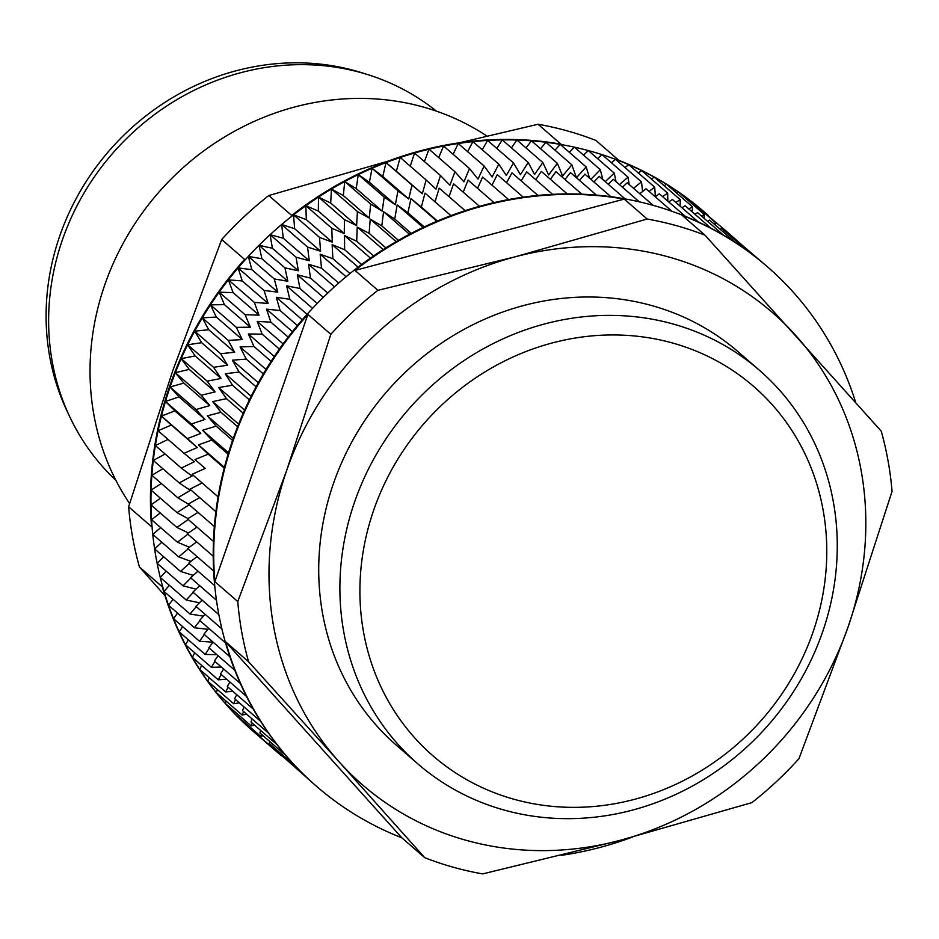 <?xml version="1.0" encoding="UTF-8"?>
<svg xmlns="http://www.w3.org/2000/svg" width="939" height="939" viewBox="0 0 939 939"><rect width="100%" height="100%" fill="white"/><g stroke="black" fill="none" stroke-linecap="round" stroke-linejoin="round"><path stroke-width="1.41" d="M812.845 632.593A244.586 224.644 -49 0 1 414.815 737.984A244.586 224.644 -49 0 1 552.39 342.911A244.586 224.644 -49 0 1 812.845 632.593M822.423 632.463A260.572 239.316 -49 0 1 417.738 763.771A260.572 239.316 -49 0 1 407.878 410.108A260.572 239.316 -49 0 1 759.428 370.271A260.572 239.316 -49 0 1 822.423 632.463M129.617 503.562A260.572 239.316 -49 0 1 168.844 181.356A260.572 239.316 -49 0 1 486.965 136.108M115.849 480.263A244.586 224.644 -49 0 1 112.445 153.562A244.586 224.644 -49 0 1 436.389 111.131M68.782 414.662A241.816 222.085 -49 0 1 54.791 251.969A241.816 222.085 -49 0 1 66.07 219.573A241.816 222.085 -49 0 1 339.613 67.068A241.816 222.085 -49 0 1 364.837 73.723M855.711 402.467A343.956 315.903 131 0 0 767.503 266.852A343.956 315.903 131 0 0 682.137 215.313L705.06 235.22A343.956 315.903 131 0 0 647.171 219.022L624.259 199.115A343.956 315.903 131 0 0 355.001 270.409L377.912 290.315A343.956 315.903 131 0 0 330.833 334.307L307.922 314.401A343.956 315.903 131 0 0 214.843 581.652L237.767 601.559A343.956 315.903 131 0 0 248.565 661.749L225.653 641.842A343.956 315.903 131 0 0 316.478 786.272A343.956 315.903 131 0 0 401.845 837.811L424.757 857.706A343.956 315.903 131 0 0 482.646 873.904L619.775 840.44A312.687 287.181 131 0 0 848.023 627.17A312.687 287.181 131 0 0 795.65 335.376A312.687 287.181 131 0 0 515.053 256.84A312.687 287.181 131 0 0 286.806 470.099A312.687 287.181 131 0 0 339.167 761.905L248.565 661.749M424.757 857.706L339.167 761.905A312.687 287.181 131 0 0 619.775 840.44L751.904 802.622A343.956 315.903 131 0 0 798.983 758.63L848.023 627.17L892.05 491.367A343.956 315.903 131 0 0 881.251 431.177L705.06 235.22M767.245 266.629A343.956 315.903 131 0 0 766.987 266.406A343.956 315.903 131 0 0 758.43 259.258A343.956 315.903 131 0 0 747.198 250.678A343.956 315.903 131 0 0 735.542 242.638A343.956 315.903 131 0 0 723.5 235.173A343.956 315.903 131 0 0 711.093 228.294A343.956 315.903 131 0 0 698.358 222.015A343.956 315.903 131 0 0 685.294 216.334A343.956 315.903 131 0 0 671.948 211.275A343.956 315.903 131 0 0 653.168 205.359A343.956 315.903 131 0 0 639.248 201.815A343.956 315.903 131 0 0 625.128 198.915A343.956 315.903 131 0 0 610.843 196.674A343.956 315.903 131 0 0 596.418 195.101A343.956 315.903 131 0 0 581.875 194.185A343.956 315.903 131 0 0 567.262 193.927A343.956 315.903 131 0 0 552.59 194.35A343.956 315.903 131 0 0 537.906 195.418A343.956 315.903 131 0 0 523.223 197.167A343.956 315.903 131 0 0 508.574 199.561A343.956 315.903 131 0 0 493.996 202.613A343.956 315.903 131 0 0 479.512 206.322A343.956 315.903 131 0 0 465.145 210.665A343.956 315.903 131 0 0 450.931 215.641A343.956 315.903 131 0 0 436.905 221.228A343.956 315.903 131 0 0 423.09 227.438A343.956 315.903 131 0 0 409.51 234.245A343.956 315.903 131 0 0 396.199 241.64A343.956 315.903 131 0 0 383.171 249.598A343.956 315.903 131 0 0 370.459 258.108A343.956 315.903 131 0 0 358.099 267.157A343.956 315.903 131 0 0 346.092 276.735A343.956 315.903 131 0 0 334.484 286.794A343.956 315.903 131 0 0 323.298 297.346A343.956 315.903 131 0 0 312.534 308.356A343.956 315.903 131 0 0 302.241 319.8A343.956 315.903 131 0 0 292.428 331.655A343.956 315.903 131 0 0 283.108 343.897A343.956 315.903 131 0 0 274.305 356.515A343.956 315.903 131 0 0 266.042 369.461A343.956 315.903 131 0 0 258.319 382.725A343.956 315.903 131 0 0 251.171 396.27A343.956 315.903 131 0 0 244.61 410.085A343.956 315.903 131 0 0 238.635 424.135A343.956 315.903 131 0 0 233.271 438.384A343.956 315.903 131 0 0 228.529 452.798A343.956 315.903 131 0 0 224.409 467.376A343.956 315.903 131 0 0 220.923 482.059A343.956 315.903 131 0 0 218.083 496.837A343.956 315.903 131 0 0 215.888 511.673A343.956 315.903 131 0 0 214.338 526.533A343.956 315.903 131 0 0 213.446 541.404A343.956 315.903 131 0 0 213.223 556.228A343.956 315.903 131 0 0 213.646 571.006A343.956 315.903 131 0 0 214.726 585.69A343.956 315.903 131 0 0 216.463 600.256A343.956 315.903 131 0 0 218.857 614.669A343.956 315.903 131 0 0 221.897 628.907A343.956 315.903 131 0 0 225.571 642.933A343.956 315.903 131 0 0 229.879 656.725A343.956 315.903 131 0 0 234.809 670.27A343.956 315.903 131 0 0 240.349 683.51A343.956 315.903 131 0 0 246.499 696.445A343.956 315.903 131 0 0 253.248 709.039A343.956 315.903 131 0 0 260.561 721.258A343.956 315.903 131 0 0 268.448 733.089A343.956 315.903 131 0 0 276.876 744.51A343.956 315.903 131 0 0 285.832 755.496A343.956 315.903 131 0 0 295.292 766.013A343.956 315.903 131 0 0 305.257 776.048A343.956 315.903 131 0 0 315.692 785.591A343.956 315.903 131 0 0 315.95 785.814A343.956 315.903 131 0 0 316.208 786.049M561.358 855.347A343.956 315.903 131 0 0 632.569 837.025M237.767 601.559L286.806 470.099L330.833 334.307M377.912 290.315L515.053 256.84L647.171 219.022M653.168 205.359L627.229 182.823L622.404 187.19M671.948 211.275L646.009 188.751L639.811 193.751M685.294 216.334L659.354 193.81L655.293 196.814M698.358 222.015L672.406 199.479L668.744 201.967M711.093 228.294L685.153 205.77L681.937 207.754M723.5 235.173L697.56 212.648L694.837 214.186M735.542 242.638L709.602 220.113L707.431 221.217M747.198 250.678L721.258 228.154L719.673 228.87M758.43 259.258L732.49 236.734L731.575 237.109M764.71 264.458L743.078 245.936M289.846 762.668L315.692 785.591M279.634 752.409L279.317 753.524L305.257 776.048M269.939 741.693L269.352 743.488L295.292 766.013M260.784 730.542L259.892 732.96L285.832 755.496M252.192 718.981L250.924 721.985L276.876 744.51M244.163 707.02L242.497 710.565L268.448 733.089M236.734 694.696L234.621 698.733L260.561 721.258M229.891 682.019L227.308 686.515L253.248 709.039M223.658 669.014L220.559 673.92L246.499 696.445M218.059 655.715L214.409 660.986L240.349 683.51M255.502 733.007L255.443 733.265A343.956 315.903 -49 0 1 253.694 731.763A343.956 315.903 -49 0 1 244.926 723.816A343.956 315.903 -49 0 1 234.867 713.875A343.956 315.903 -49 0 1 225.313 703.44A343.956 315.903 -49 0 1 216.252 692.548A343.956 315.903 -49 0 1 207.73 681.209A343.956 315.903 -49 0 1 199.737 669.448A343.956 315.903 -49 0 1 192.319 657.3A343.956 315.903 -49 0 1 185.464 644.776A343.956 315.903 -49 0 1 179.208 631.9A343.956 315.903 -49 0 1 173.539 618.707L199.491 641.243L213.071 642.159L208.869 647.746L234.809 670.27M208.751 628.332L203.939 634.201L229.879 656.725M205.078 614.294L199.631 620.409L225.571 642.933M202.061 600.08L195.958 606.371L221.897 628.907M199.702 585.69L192.918 592.133L218.857 614.669M198.012 571.17L190.523 577.72L216.463 600.256M197.002 556.557L188.786 563.165L214.726 585.69M196.674 541.862L187.706 548.482L213.646 571.006M197.014 527.131L187.284 533.704L213.223 556.228M198.035 512.377L187.507 518.88L213.446 541.404M199.737 497.658L188.399 504.008L214.338 526.533M202.12 482.975L189.948 489.149L215.888 511.673M450.931 215.641L424.991 193.117L421.365 207.073L410.965 198.704L407.949 212.777L397.15 204.913L394.744 219.045L383.57 211.721L381.786 225.9L370.248 219.116L369.097 233.306L357.231 227.074L356.703 241.241L344.519 235.583L344.613 249.715L332.148 244.633L332.876 258.695L320.152 254.211L321.502 268.167L308.544 264.27L310.516 278.108L297.358 274.822L299.952 288.496L286.595 285.832L289.811 299.318L276.301 297.276L280.115 310.551L266.488 309.131L270.902 322.171L257.169 321.373L262.169 334.155L248.365 333.979L253.953 346.479L240.102 346.937L246.253 359.109L232.379 360.2L239.093 372.044L225.231 373.745L232.496 385.225L218.67 387.561L226.452 398.652L212.695 401.599L221.005 412.291L207.331 415.848L216.134 426.118L202.589 430.273L211.862 440.086L198.469 444.851L208.2 454.194L194.983 459.535L205.16 468.397L192.143 474.312L218.083 496.837M465.145 210.665L439.206 188.14L435.027 201.815M479.512 206.322L453.572 183.798L449.03 196.674M493.996 202.613L468.056 180.088L463.22 192.178M508.574 199.561L482.634 177.037L477.552 188.34M523.223 197.167L497.283 174.642L492.001 185.171M537.906 195.418L511.966 172.893L506.544 182.682M552.59 194.35L526.65 171.814L521.145 180.863M567.262 193.927L541.322 171.403L535.77 179.725M581.875 194.185L555.935 171.661L550.383 179.279M596.418 195.101L570.478 172.576L564.973 179.502M610.843 196.674L584.903 174.149L579.504 180.405M625.128 198.915L599.188 176.391L593.929 181.99M639.248 201.815L613.308 179.29L608.249 184.255M748.547 361.421A260.572 239.316 131 0 0 386.704 391.727A260.572 239.316 131 0 0 407.444 754.24M225.653 641.842L401.845 837.811M624.259 199.115L355.001 270.409M307.922 314.401L214.843 581.652M233.271 438.384L207.331 415.848M237.614 426.717L221.005 412.291M238.635 424.135L212.695 401.599M243.224 413.219L226.452 398.652M244.61 410.085L218.67 387.561M249.387 399.897L232.496 385.225M251.171 396.27L225.231 373.745M256.101 386.798L239.093 372.044M258.319 382.725L232.379 360.2M263.343 373.957L246.253 359.109M266.042 369.461L240.102 346.937M271.113 361.374L253.953 346.479M274.305 356.515L248.365 333.979M279.376 349.097L262.169 334.155M283.108 343.897L257.169 321.373M288.144 337.148L270.902 322.171M292.428 331.655L266.488 309.131M297.381 325.54L280.115 310.551M302.241 319.8L276.301 297.276M307.076 314.319L289.811 299.318M312.534 308.356L286.595 285.832M317.194 303.473L299.952 288.496M323.298 297.346L297.358 274.822M327.734 293.05L310.516 278.108M334.484 286.794L308.544 264.27M338.674 283.073L321.502 268.167M346.092 276.735L320.152 254.211M349.977 273.542L332.876 258.695M358.099 267.157L332.148 244.633M361.632 264.493L344.613 249.715M370.459 258.108L344.519 235.583M373.605 255.924L356.703 241.241M383.171 249.598L357.231 227.074M385.882 247.873L369.097 233.306M396.199 241.64L370.248 219.116M398.429 240.349L381.786 225.9M409.51 234.245L383.57 211.721M411.223 233.353L394.744 219.045M423.09 227.438L397.15 204.913M424.228 226.909L407.949 212.777M436.905 221.228L410.965 198.704M437.421 221.017L421.365 207.073M194.983 459.535L205.16 468.397M224.221 468.092L208.2 454.194M224.409 467.376L198.469 444.851M228.107 454.194L211.862 440.086M228.529 452.798L202.589 430.273M232.567 440.391L216.134 426.118M177.565 613.108L173.539 618.707A343.956 315.903 -49 0 1 168.492 605.232A343.956 315.903 -49 0 1 164.067 591.476A343.956 315.903 -49 0 1 160.276 577.485A343.956 315.903 -49 0 1 157.118 563.294A343.956 315.903 -49 0 1 154.606 548.904A343.956 315.903 -49 0 1 152.752 534.373A343.956 315.903 -49 0 1 151.543 519.701A343.956 315.903 -49 0 1 150.991 504.947A343.956 315.903 -49 0 1 151.097 490.123A343.956 315.903 -49 0 1 151.86 475.263A343.956 315.903 -49 0 1 153.28 460.403A343.956 315.903 -49 0 1 155.358 445.556A343.956 315.903 -49 0 1 158.081 430.766A343.956 315.903 -49 0 1 161.449 416.059A343.956 315.903 -49 0 1 165.452 401.458A343.956 315.903 -49 0 1 170.076 387.009A343.956 315.903 -49 0 1 175.323 372.724A343.956 315.903 -49 0 1 181.192 358.639A343.956 315.903 -49 0 1 187.647 344.789A343.956 315.903 -49 0 1 194.678 331.185A343.956 315.903 -49 0 1 202.296 317.863A343.956 315.903 -49 0 1 210.453 304.846A343.956 315.903 -49 0 1 219.151 292.182A343.956 315.903 -49 0 1 228.377 279.857A343.956 315.903 -49 0 1 238.107 267.932A343.956 315.903 -49 0 1 248.319 256.406A343.956 315.903 -49 0 1 258.988 245.314A343.956 315.903 -49 0 1 270.103 234.68A343.956 315.903 -49 0 1 281.63 224.515A343.956 315.903 -49 0 1 293.555 214.855A343.956 315.903 -49 0 1 305.856 205.711A343.956 315.903 -49 0 1 318.497 197.096A343.956 315.903 -49 0 1 331.467 189.021A343.956 315.903 -49 0 1 344.73 181.532A343.956 315.903 -49 0 1 358.264 174.607A343.956 315.903 -49 0 1 372.044 168.292A343.956 315.903 -49 0 1 386.035 162.576A343.956 315.903 -49 0 1 400.214 157.482A343.956 315.903 -49 0 1 414.545 153.022A343.956 315.903 -49 0 1 429.006 149.207A343.956 315.903 -49 0 1 443.572 146.026A343.956 315.903 -49 0 1 458.209 143.503A343.956 315.903 -49 0 1 472.892 141.636A343.956 315.903 -49 0 1 487.587 140.439A343.956 315.903 -49 0 1 502.259 139.899A343.956 315.903 -49 0 1 516.884 140.017A343.956 315.903 -49 0 1 531.439 140.815A343.956 315.903 -49 0 1 545.888 142.27A343.956 315.903 -49 0 1 560.196 144.383A343.956 315.903 -49 0 1 574.351 147.153A343.956 315.903 -49 0 1 588.319 150.58A343.956 315.903 -49 0 1 602.063 154.642A343.956 315.903 -49 0 1 615.561 159.348A343.956 315.903 -49 0 1 628.778 164.677A343.956 315.903 -49 0 1 641.701 170.616A343.956 315.903 -49 0 1 654.307 177.166A343.956 315.903 -49 0 1 666.549 184.314A343.956 315.903 -49 0 1 678.428 192.025A343.956 315.903 -49 0 1 689.907 200.3A343.956 315.903 -49 0 1 700.952 209.127A343.956 315.903 -49 0 1 704.731 212.343A343.956 315.903 -49 0 1 708.452 215.63M253.436 731.528A343.956 315.903 -49 0 1 253.178 731.305A343.956 315.903 -49 0 1 162.353 586.887L139.43 566.98A343.956 315.903 -49 0 1 128.631 506.79L151.555 526.697A343.956 315.903 -49 0 1 244.621 259.434L221.698 239.539A343.956 315.903 -49 0 1 268.777 195.547L291.7 215.442A343.956 315.903 -49 0 1 560.959 144.16L538.035 124.253A343.956 315.903 -49 0 1 595.925 140.451L618.848 160.358A343.956 315.903 -49 0 1 704.215 211.897A343.956 315.903 -49 0 1 704.473 212.12M221.698 239.539L172.67 370.987L128.631 506.79M388.124 161.144L268.777 195.547M139.43 566.98L164.971 595.69M538.035 124.253L459.324 142.81M725.788 232.097L726.892 231.651L726.657 232.849M713.793 223.752L715.847 222.825L715.471 225.219M701.445 216.029L704.367 214.55L703.968 218.212M688.78 208.916L692.501 206.838L692.16 211.862M675.81 202.425L680.247 199.69L680.106 206.169M662.558 196.591L667.652 193.152L667.829 201.169M649.049 191.392L654.718 187.201L655.375 196.756M633.52 188.281L641.501 181.873L642.593 191.509M619.458 184.631L628.003 177.166L629.177 184.513M605.244 181.65L614.259 173.105L616.019 181.65M590.901 179.361L600.291 169.677L602.815 179.537M188.985 504.513L177.811 497.787L190.324 490.369L179.232 482.928L192.014 476.05L181.297 468.08L194.338 461.765L184.021 453.291L197.272 447.551L187.389 438.583L200.829 433.431L191.392 423.994L204.995 419.428L196.016 409.533L209.773 405.589L201.275 395.249L215.125 391.915L207.132 381.164L221.064 378.452L213.587 367.313L227.578 365.224L220.618 353.71L234.644 352.242L228.236 340.388L242.25 339.566L236.393 327.382L250.384 327.183L245.102 314.706L259.023 315.14L254.316 302.381L268.167 303.461L264.047 290.456L277.78 292.158L274.258 278.93L287.839 281.266L284.928 267.838L298.344 270.808L296.043 257.204L309.26 260.784L307.569 247.051L320.575 251.241L319.495 237.379L332.253 242.168L331.796 228.236L344.273 233.611L344.437 219.62L356.62 225.583L357.407 211.557L369.273 218.083L370.67 204.056L382.185 211.146L384.204 197.131L395.354 204.772L397.983 190.817L408.735 198.986L411.975 185.1L422.315 193.774L426.153 180.006L436.048 189.185L440.485 175.546L449.934 185.194L454.946 171.731L463.925 181.826L469.512 168.55L477.998 179.091L484.148 166.027L492.13 176.978L498.832 164.161L506.285 175.511L513.527 162.963L520.441 174.677L528.199 162.424L534.561 174.478L542.824 162.553L548.622 174.936L557.379 163.339L562.602 176.016L571.828 164.795L576.452 177.741L586.147 166.907L589.598 178.234M188.023 518.563L177.037 512.647L189.22 504.724M188.41 532.941L176.931 527.472L188.187 519.467M189.396 547.226L177.483 542.226L187.835 534.197M191.004 561.381L178.692 556.897L188.176 548.881M193.223 575.372L180.546 571.428L189.185 563.506M196.028 589.187L183.058 585.819L190.875 578.025M199.432 602.791L186.215 600.009L193.234 592.415M203.411 616.172L190.007 614L196.263 606.653M207.965 629.306L194.432 627.757L199.96 620.691M199.491 641.243L204.303 634.529M216.862 654.683L205.148 654.424L209.291 648.11M221.404 667.066L211.404 667.3L214.925 661.432M226.698 679.237L218.259 679.824L221.181 674.448M232.684 691.174L225.677 691.973L228.048 687.16M239.339 702.83L233.67 703.734L235.525 699.52M246.64 714.156L242.192 715.072L243.588 711.504M254.563 725.131L251.253 725.964L252.227 723.112M263.073 735.73L260.807 736.399L261.429 734.31M272.146 745.906L270.866 746.341L271.183 745.073M270.866 746.341L244.926 723.816L245.173 722.819M260.807 736.399L234.867 713.875L235.372 712.185M251.253 725.964L225.313 703.44L226.111 701.104M242.192 715.072L216.252 692.548L217.402 689.613M233.67 703.734L207.73 681.209L209.268 677.712M225.677 691.973L199.737 669.448L201.709 665.446M218.259 679.824L192.319 657.3L194.749 652.828M211.404 667.3L185.464 644.776L188.399 639.882M205.148 654.424L179.208 631.9L182.671 626.63M194.432 627.757L168.492 605.232L173.105 599.328M190.007 614L164.067 591.476L169.302 585.326M186.215 600.009L160.276 577.485L166.156 571.135M183.058 585.819L157.118 563.294L163.668 556.768M180.546 571.428L154.606 548.904L161.848 542.261M178.692 556.897L152.752 534.373L160.698 527.659M177.483 542.226L151.543 519.701L160.229 512.964M176.931 527.472L150.991 504.947L160.428 498.233M177.037 512.647L151.097 490.123L161.32 483.468M177.811 497.787L151.86 475.263L162.881 468.737M179.232 482.928L153.28 460.403L165.123 454.03M181.297 468.08L155.358 445.556L168.034 439.417M184.021 453.291L158.081 430.766L171.332 425.027L161.449 416.059L174.889 410.906L165.452 401.458L179.056 396.904L170.076 387.009L183.821 383.053L175.323 372.724L189.185 369.391L181.192 358.639L195.124 355.928L187.647 344.789L201.639 342.7L194.678 331.185L208.704 329.718L202.296 317.863L216.31 317.03L210.453 304.846L224.444 304.659L219.151 292.182L233.083 292.616L228.377 279.857L242.227 280.937L238.107 267.932L251.84 269.634L248.319 256.406L261.899 258.741L258.988 245.314L272.404 248.272L270.103 234.68L283.32 238.26L281.63 224.515L294.635 228.705L293.555 214.855L306.314 219.644L305.856 205.711L318.333 211.087L318.497 197.096L330.681 203.059L331.467 189.021L343.322 195.558L344.73 181.532L356.245 188.622L358.264 174.607L369.414 182.248L372.044 168.292L382.795 176.45L386.035 162.576L396.364 171.25L400.214 157.482L426.153 180.006M410.261 166.215L414.545 153.022L440.485 175.546M424.393 161.578L429.006 149.207L454.946 171.731M438.701 157.611L443.572 146.026L469.512 168.55M453.114 154.313L458.209 143.503L484.148 166.027M467.634 151.684L472.892 141.636L498.832 164.161M482.212 149.735L487.587 140.439L513.527 162.963M496.825 148.468L502.259 139.899L528.199 162.424M511.45 147.869L516.884 140.017L542.824 162.553M526.028 147.963L531.439 140.815L557.379 163.339M540.571 148.738L545.888 142.27L571.828 164.795M555.008 150.193L560.196 144.383L586.147 166.907M569.339 152.318L574.351 147.153L600.291 169.677M583.53 155.123L588.319 150.58L614.259 173.105M597.544 158.585L602.063 154.642L628.003 177.166M611.359 162.717L615.561 159.348L641.501 181.873M624.951 167.506L628.778 164.677L654.718 187.201M638.285 172.929L641.701 170.616L667.652 193.152M651.349 178.997L654.307 177.166L680.247 199.69M664.108 185.676L666.549 184.314L692.501 206.838M676.538 192.976L678.428 192.025L704.367 214.55M688.627 200.876L689.907 200.3L715.847 222.825M700.341 209.374L726.892 231.651M170.076 387.009L196.016 409.533M179.056 396.904L204.995 419.428M165.452 401.458L191.392 423.994M174.889 410.906L200.829 433.431M161.449 416.059L187.389 438.583M171.332 425.027L197.272 447.551M255.443 733.265L281.383 755.789M726.868 231.769L737.502 240.994M396.364 171.25L422.315 193.774M386.035 162.576L411.975 185.1M382.795 176.45L408.735 198.986M372.044 168.292L397.983 190.817M369.414 182.248L395.354 204.772M358.264 174.607L384.204 197.131M356.245 188.622L382.185 211.146M344.73 181.532L370.67 204.056M343.322 195.558L369.273 218.083M331.467 189.021L357.407 211.557M330.681 203.059L356.62 225.583M318.497 197.096L344.437 219.62M318.333 211.087L344.273 233.611M305.856 205.711L331.796 228.236M306.314 219.644L332.253 242.168M293.555 214.855L319.495 237.379M294.635 228.705L320.575 251.241M281.63 224.515L307.569 247.051M283.32 238.26L309.26 260.784M270.103 234.68L296.043 257.204M272.404 248.272L298.344 270.808M258.988 245.314L284.928 267.838M261.899 258.741L287.839 281.266M248.319 256.406L274.258 278.93M251.84 269.634L277.78 292.158M238.107 267.932L264.047 290.456M242.227 280.937L268.167 303.461M228.377 279.857L254.316 302.381M233.083 292.616L259.023 315.14M219.151 292.182L245.102 314.706M224.444 304.659L250.384 327.183M210.453 304.846L236.393 327.382M216.31 317.03L242.25 339.566M202.296 317.863L228.236 340.388M208.704 329.718L234.644 352.242M194.678 331.185L220.618 353.71M201.639 342.7L227.578 365.224M187.647 344.789L213.587 367.313M195.124 355.928L221.064 378.452M181.192 358.639L207.132 381.164M189.185 369.391L215.125 391.915M175.323 372.724L201.275 395.249M183.821 383.053L209.773 405.589M759.428 370.271L738.254 351.89M417.738 763.771L396.563 745.39"/></g></svg>

